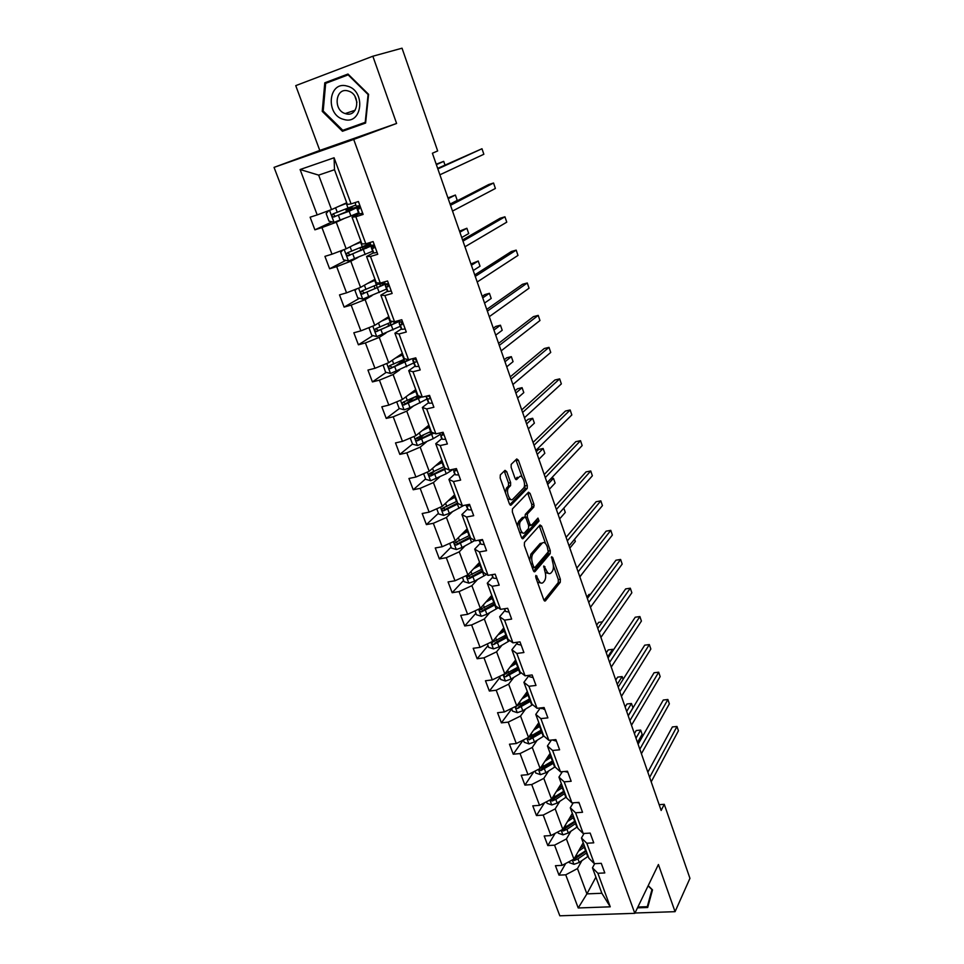 <?xml version="1.0" encoding="UTF-8"?>
<svg xmlns="http://www.w3.org/2000/svg" width="964" height="964" viewBox="0 0 964 964"><rect width="100%" height="100%" fill="white"/><g stroke="black" fill="none" stroke-linecap="round" stroke-linejoin="round"><path stroke-width="1.45" d="M535.912 575.4L535.839 577.593L543.804 599.873L545.395 600.909L560.277 582.292L560.373 579.244L552.697 557.481L551.601 556.734L552.541 561.687C553.794 565.856 553.697 569.109 552.239 571.447L550.998 572.965C549.251 574.52 547.576 573.387 545.986 569.555L543.853 565.952L544.805 570.965C546.082 575.183 545.973 578.496 544.479 580.882L543.214 582.437C541.419 584.039 539.707 582.907 538.081 579.039L535.912 575.4M506.715 471.625L505.016 470.336L500.328 474.903L500.171 478.011L509.426 503.859L511.125 505.088L527.236 488.411L527.296 485.458L518.403 460.238L516.752 458.948L511.185 464.371L511.137 467.311L515.017 478.252L516.68 479.518L519.379 476.806C522.199 473.601 526.416 484.82 523.609 488.061L512.848 499.159C509.968 502.545 505.582 491.17 508.474 487.784L510.583 485.627L510.631 482.627L506.715 471.625L504.606 472.059L504.16 471.179M372.851 56.225L295.743 85.639L319.783 150.432L396.602 123.452L372.851 56.225L402.036 48.2L437.668 150.938L432.39 153.228L661.159 810.459L664.268 804.313L659.147 804.687M396.602 123.452L353.704 139.431L634.83 913.33L559.831 915.8L274.053 167.375L353.704 139.431M634.987 913.004L675.065 911.679L658.412 864.515L634.83 913.33M675.065 911.679L689.947 878.337L664.268 804.313M524.464 542.371L524.344 545.504L533.321 570.58L534.948 571.664L550.191 553.649L550.275 550.625L541.635 526.127L540.057 524.97L524.464 542.371M521.464 537.466L512.354 512.005L512.414 508.968L528.489 492.206L530.104 493.423L533.863 504.088L533.803 507.064L527.38 513.969L527.32 516.981L529.839 524.103L531.465 525.272L537.984 518.09L539.045 520.994L523.127 538.623L521.464 537.466M351.089 203.898L347.329 204.44L334.496 169.712L334.086 157.771L351.089 203.898L358.403 201.512L363.139 214.43L355.837 216.767L365.814 243.82L373.104 241.578L377.755 254.279L370.477 256.472L380.286 283.079L387.564 280.982L392.143 293.466L384.877 295.538L394.529 321.711L401.783 319.735L406.29 332.014L399.036 333.954L408.531 359.705L415.773 357.849L420.208 369.947L412.978 371.755L422.316 397.096L429.534 395.361L433.896 407.254L426.691 408.941L435.885 433.884L443.079 432.27L447.38 443.97L440.187 445.549L449.224 470.083L456.406 468.588L460.635 480.108L453.466 481.566L462.371 505.726L469.528 504.341L473.686 515.68L466.54 517.029L475.3 540.804L482.446 539.527L486.543 550.685L479.409 551.926L488.037 575.339L495.159 574.17L499.183 585.16L492.074 586.293L500.569 609.344L507.667 608.272L511.643 619.093L504.558 620.141L512.92 642.831L519.994 641.867L523.91 652.52L516.837 653.459L525.079 675.824L532.14 674.945L535.984 685.44L528.935 686.284L537.056 708.311L544.094 707.528L547.889 717.867L540.864 718.614L548.853 740.316L555.867 739.617L559.614 749.799L552.601 750.462L560.482 771.839L567.471 771.236L571.158 781.274L564.169 781.852L571.941 802.904L578.906 802.385L582.533 812.278L575.568 812.773L583.22 833.523L590.173 833.089L593.752 842.825L586.811 843.247L594.354 863.696L601.271 863.334L604.802 872.938L597.885 873.276L610.248 906.823L578.207 907.968L565.723 874.818L559 875.143L555.433 865.708L562.157 865.359L554.553 845.163L547.805 845.561L544.19 835.993L550.938 835.559L543.214 815.074L536.454 815.544L532.779 805.844L539.551 805.338L531.718 784.539L524.934 785.106L521.211 775.249L527.995 774.658L520.054 753.559L513.258 754.21L509.474 744.208L516.282 743.533L508.209 722.132L501.388 722.855L497.557 712.709L504.377 711.95L496.195 690.224L489.363 691.043L485.47 680.753L492.303 679.897L484 657.834L477.144 658.749L473.191 648.302L480.06 647.362L471.625 624.961L464.744 625.973L460.732 615.369L467.612 614.321L459.057 591.595L452.164 592.703L448.079 581.931L454.984 580.786L446.296 557.71L439.379 558.915L435.246 547.974L442.163 546.733L433.33 523.295L426.401 524.609L422.196 513.499L429.137 512.149L420.171 488.35L413.219 489.76L408.953 478.481L415.906 477.035L406.796 452.851L399.831 454.381L395.505 442.91L402.47 441.355L393.216 416.797L386.239 418.424L381.828 406.784L388.817 405.109L379.418 380.153L372.417 381.913L367.947 370.08L374.96 368.296L365.404 342.931L358.391 344.799L353.836 332.785L360.861 330.869L351.161 305.106L344.124 307.094L339.509 294.888L346.546 292.851L336.677 266.654L329.628 268.775L324.928 256.364L331.99 254.195L321.952 227.576L314.891 229.83L310.119 217.201L317.192 214.912L300.105 169.531L334.086 157.771M360.97 241.337L346.16 248.808L336.243 222.226L343.533 218.828M336.243 222.226L321.952 227.576M346.16 248.808L331.99 254.195M365.814 243.82L361.934 243.952L352.041 217.177L355.837 216.767M359.235 213.803L352.041 217.177M374.984 279.271L360.56 287.38L350.8 261.232L357.909 257.521M350.8 261.232L336.677 266.654M360.56 287.38L346.546 292.851M380.286 283.079L376.297 282.826L366.561 256.484L370.477 256.472M373.574 252.785L366.561 256.484M388.781 316.614L374.731 325.35L365.127 299.623L372.044 295.599M365.127 299.623L351.161 305.106M374.731 325.35L360.861 330.869M394.529 321.711L390.432 321.06L380.852 295.153L384.877 295.538M387.673 291.14L380.852 295.153M402.362 353.366L388.673 362.705L379.226 337.388L385.962 333.062M379.226 337.388L365.404 342.931M388.673 362.705L374.96 368.296M408.531 359.705L404.326 358.692L394.903 333.183L399.036 333.954M401.554 328.881L394.903 333.183M415.737 389.552L402.398 399.47L393.095 374.55L399.662 369.947M393.095 374.55L379.418 380.153M402.398 399.47L388.817 405.109M422.316 397.096L418.014 395.71L408.736 370.622L412.978 371.755M415.207 366.019L408.736 370.622M428.896 425.172L415.894 435.656L406.748 411.122L413.146 406.242M406.748 411.122L393.216 416.797M415.894 435.656L402.47 441.355M435.885 433.884L431.474 432.149L422.353 407.459L426.691 408.941M428.655 402.566L422.353 407.459M441.861 460.25L429.197 471.276L420.184 447.127L426.413 441.982M420.184 447.127L406.796 452.851M429.197 471.276L415.906 477.035M449.224 470.083L444.729 468.022L435.74 443.705L440.187 445.549M441.886 438.548L435.74 443.705M454.622 494.797L442.283 506.341L433.414 482.578L439.488 477.156M433.414 482.578L420.171 488.35M442.283 506.341L429.137 512.149M462.371 505.726L457.779 503.329L448.935 479.397L453.466 481.566M454.912 473.975L448.935 479.397M467.191 528.814L455.165 540.876L446.428 517.475L452.357 511.812M446.428 517.475L433.33 523.295M455.165 540.876L442.163 546.733M475.3 540.804L470.625 538.093L461.913 514.523L466.54 517.029M467.745 508.859L461.913 514.523M479.578 562.337L467.865 574.881L459.262 551.83L465.022 545.925M459.262 551.83L446.296 557.71M467.865 574.881L454.984 580.786M488.037 575.339L483.265 572.327L474.698 549.119L479.409 551.926M480.373 543.202L474.698 549.119M491.785 595.354L480.361 608.38L471.89 585.678L477.505 579.533M471.89 585.678L459.057 591.595M480.361 608.38L467.612 614.321M500.569 609.344L495.725 606.031L487.278 583.184L492.074 586.293M492.809 577.026L487.278 583.184M503.798 627.877L492.676 641.361L484.326 619.009L489.796 612.634M484.326 619.009L471.625 624.961M492.676 641.361L480.06 647.362M512.92 642.831L507.992 639.228L499.677 616.731L504.558 620.141M505.064 610.345L499.677 616.731M515.644 659.93L504.799 673.86L496.581 651.833L501.919 645.241M496.581 651.833L484 657.834M504.799 673.86L492.303 679.897M525.079 675.824L520.078 671.932L511.884 649.772L516.837 653.459M517.126 643.157L511.884 649.772M527.308 691.513L516.752 705.877L508.643 684.175L513.848 677.379M508.643 684.175L496.195 690.224M516.752 705.877L504.377 711.95M537.056 708.311L531.983 704.154L523.91 682.319L528.935 686.284M529.019 675.487L523.91 682.319M538.816 722.651L528.525 737.424L520.536 716.047L525.609 709.034M520.536 716.047L508.209 722.132M528.525 737.424L516.282 743.533M548.853 740.316L543.708 735.894L535.767 714.384L540.864 718.614M540.31 707.95L535.767 714.384M550.155 753.33L540.129 768.513L532.261 747.437L537.189 740.231M532.261 747.437L520.054 753.559M540.129 768.513L527.995 774.658M560.482 771.839L555.264 767.175L547.432 745.967L552.601 750.462M551.396 740.063L547.432 745.967M561.337 783.575L551.553 799.156L543.804 778.382L548.612 770.983M543.804 778.382L531.718 784.539M551.553 799.156L539.551 805.338M571.941 802.904L566.663 797.999L558.939 777.105L564.169 781.852M562.386 771.682L558.939 777.105M572.351 813.399L562.831 829.353L555.192 808.88L559.867 801.289M555.192 808.88L543.214 815.074M562.831 829.353L550.938 835.559M583.22 833.523L577.882 828.377L570.278 807.784L575.568 812.773M573.267 802.807L570.278 807.784M583.22 842.801L573.942 859.117L566.41 838.945L570.965 831.173M566.41 838.945L554.553 845.163M573.942 859.117L562.157 865.359M594.354 863.696L588.944 858.309L581.449 838.017L586.811 843.247M584.051 833.474L581.449 838.017M595.909 877.144L586.907 893.881L577.46 868.576L581.907 860.635M577.46 868.576L565.723 874.818M578.207 907.968L586.907 893.881L601.861 893.266L592.462 867.817L597.885 873.276M319.783 150.432L274.053 167.375M334.496 169.712L318.662 175.123L331.532 209.586L346.715 202.777M594.716 863.672L592.462 867.817M601.861 893.266L610.248 906.823M331.532 209.586L317.192 214.912M300.105 169.531L318.662 175.123M565.687 863.491L559 875.143M555.156 833.354L547.805 845.561M544.539 802.759L536.454 815.544M533.863 771.694L524.934 785.106M523.115 740.123L513.258 754.21M511.715 708.889L501.388 722.855M499.954 677.475L489.363 691.043M488.013 645.615L477.144 658.749M475.891 613.261L464.744 625.973M479.313 563.578L477.65 565.362M463.588 580.436L452.164 592.703M451.104 547.118L439.379 558.915M444.573 507.51L443.307 508.703M438.439 513.282L426.401 524.609M433.692 471.818L430.691 474.445M425.57 478.939L413.219 489.76M423.654 434.993L418.063 439.536M412.508 444.067L399.831 454.381M414.387 397.252L405.736 403.759M399.397 408.531L386.239 418.424M404.049 360.006L395.324 366.055M386.227 372.345L372.417 381.913M390.83 324.253L386.359 327.085M372.911 335.605L358.391 344.799M359.439 298.286L344.124 307.094M345.847 260.364L329.628 268.775M332.134 221.841L314.891 229.83M637.481 907.847L647.7 907.486L652.508 889.868L648.206 885.651M342.461 131.273L365.609 123.043L368.585 94.352L347.98 74.035L324.784 82.808L322.241 111.354L342.461 131.273L365.609 123.031M537.49 582.22L540.9 583.003M545.275 572.568L548.757 573.496M544.009 600.331L558.216 582.618L558.313 579.569L553.372 565.591M545.636 543.696L539.274 525.85M533.574 571.146L548.13 553.999L548.383 551.601M533.707 566.82L534.839 567.591L548.251 551.842L547.251 546.709C545.672 542.865 543.997 541.684 542.226 543.142L532.899 553.866C531.429 556.264 531.333 559.554 532.61 563.759L533.707 566.82L532.068 567.097M532.429 568.097L534.285 567.676M542.334 543.033L540.141 543.503L542.226 543.142M529.682 560.409L530.803 554.228L540.141 543.503M525.103 516.969L525.296 514.366L531.73 507.45L531.791 504.485L527.657 493.062M528.73 525.802L530.754 525.392M521.789 538.141L536.972 521.379L536.984 519.186M520.741 521.114L520.596 521.283C517.656 524.645 521.982 536.129 524.826 532.562L528.549 528.477L528.621 525.44L526.091 518.307L524.452 517.126L520.741 521.114L518.632 521.5L517.584 526.633M519.62 532.333L522.729 532.947M523.054 517.379L524.452 517.126M518.632 521.5L522.343 517.511M505.473 492.797L506.365 488.194L508.474 486.037L508.522 483.048L504.606 472.059M507.667 498.954L510.727 499.569M515.439 479.084L517.294 477.228M522.211 477.337L515.885 459.792M509.823 504.654L525.163 488.82L524.488 483.808M348.317 74.361L329.989 81.723M346.932 128.839L347.558 129.453M323.217 111.029L322.241 111.354M330.037 81.277L324.784 82.808M568.977 861.744L569.314 862.647L574.014 864.31L579.268 862.455L588.197 856.285M578.424 851.236L584.726 846.91M580.232 848.043L584.136 845.283M572.664 859.792L574.279 860.503L577.942 858.888L586.883 852.73M586.281 851.091L575.388 858.538L574.279 860.503M637.481 742.449L642.144 734.315L640.674 730.085L636.204 730.531L634.408 733.616M586.052 850.477L574.64 857.876M640.674 730.085L635.999 738.195M649.64 777.37L676.981 726.47L678.439 730.76L651.194 781.852M647.844 772.212L672.39 726.928L676.981 726.47M557.831 831.968L558.289 833.209L563 834.848L568.302 832.98L577.328 826.883M567.434 821.641L573.809 817.364M569.29 818.52L573.231 815.797M561.518 830.04L563.253 830.968L566.952 829.353L576.002 823.268M575.412 821.69L564.398 829.052L563.253 830.968M628.179 715.734L632.95 707.781L631.468 703.503L626.986 703.985L625.142 707.01M575.159 820.979L563.398 828.389M631.468 703.503L626.684 711.42M546.504 801.759L547.094 803.337L551.842 804.964L557.168 803.072L566.302 797.047M561.735 784.672L560.711 784.563M556.288 791.625L562.747 787.395M558.192 788.576L562.181 785.877M550.275 799.819L552.083 801.024L555.806 799.409L564.952 793.384M564.386 791.854L553.252 799.144L552.083 801.024M623.106 679.355L622.141 676.583L617.647 677.126L615.767 680.066M564.097 791.07L551.986 798.481M622.141 676.583L617.249 684.307M590.185 833.113L589.341 833.137M639.831 749.197L667.883 699.515L669.353 703.853L641.409 753.728M638.096 744.22L663.28 700.021L667.883 699.515M579.099 802.904L576.496 802.566M629.89 720.638L658.677 672.209L660.159 676.608L631.492 725.229M628.227 715.842L654.05 672.764L658.677 672.209M641.397 899.725L644.133 894.074M648.097 885.856L651.953 889.627L647.302 906.69L637.879 907.028M648.76 903.617L647.302 906.69M343.847 119.44C362.512 125.428 366.175 90.351 347.064 86.061C328.182 80.398 325.097 115.294 343.847 119.44M345.787 113.74C358.066 117.692 361.223 95.075 348.811 91.182L348.004 90.929C335.472 87.097 332.797 110.041 345.233 113.571L345.787 113.74M325.663 83.362L348.149 74.867L368.091 94.532L365.211 122.332L342.798 130.309L323.193 111.005L325.663 83.362M356.933 102.341L355.017 96.533M535.02 771.104L535.755 773.044L540.515 774.646L545.877 772.742L555.131 766.79M550.733 754.896L549.239 754.728M544.973 761.174L551.504 756.993M546.937 758.21L550.974 755.547M538.936 769.115L540.732 770.634L553.758 763.066M553.216 761.608L541.937 768.814L540.732 770.634M613.092 650.435L612.706 649.326L608.2 649.917L606.272 652.785M552.89 760.716L540.37 768.139M612.706 649.326L607.682 656.846M567.856 772.26L564.555 771.489M619.816 691.682L649.338 644.567L650.845 649.025L621.443 696.357M618.213 687.091L644.711 645.169L649.338 644.567M523.368 740.003L524.235 742.304L529.019 743.895L534.43 741.979L543.865 736.026M539.575 724.699L537.575 724.434M533.502 730.278L540.117 726.157M535.514 727.386L539.599 724.759M527.573 737.906L529.236 739.81L542.395 732.315M541.876 730.917L530.465 738.038L529.236 739.81M602.44 621.828L598.632 622.37L596.656 625.154M541.503 729.929L528.573 737.364M556.445 741.171L552.938 740.147M609.597 662.352L639.891 616.562L641.409 621.069L611.248 667.076M608.067 657.954L635.24 617.213L639.891 616.562M511.547 708.432L512.547 711.119L517.355 712.685L522.801 710.757L532.646 704.696M527.356 694.02L525.729 693.67M521.861 698.936L528.549 694.863M523.922 696.129L528.055 693.538M529.971 698.695L516.451 706.178C515.294 707.407 515.656 708.191 517.56 708.528L530.863 701.117M530.369 699.78L518.825 706.805L517.56 708.528M590.546 594.222L588.932 594.463L586.907 597.174M544.829 709.649L540.985 707.865M599.247 632.613L630.311 588.197L631.854 592.764L600.921 637.397M597.788 628.42L625.648 588.908L630.311 588.197M499.545 676.403L500.702 679.475L505.522 681.018L511.004 679.066L521.295 672.884M514.812 662.834L513.728 662.389M510.04 667.124L516.812 663.111M512.161 664.401L516.355 661.846M518.258 667.004L504.654 674.378C503.413 675.619 503.762 676.427 505.714 676.788L519.162 669.45M518.692 668.185L507.004 675.113L505.714 676.788M579.87 576.93L585.208 569.917M533.104 677.596L529.634 676.764L528.947 675.342M588.751 602.464L620.611 559.457L622.178 564.097L590.45 607.32M587.365 598.487L615.936 560.217L620.611 559.457M487.362 643.892L488.664 647.362L493.52 648.88L499.039 646.916L509.836 640.578M502.256 631.034L501.654 630.48M498.051 634.842L504.907 630.878M500.232 632.203L504.473 629.697M506.365 634.83L492.676 642.108C491.363 643.362 491.688 644.181 493.689 644.579L507.293 637.325M506.847 636.12L495.014 642.952L493.689 644.579M569.832 548.094L575.339 541.419L574.58 539.238M521.138 645.109L517.716 644.362L516.716 642.313M578.111 571.893L610.79 530.345L612.369 535.044L579.834 576.821M576.809 568.133L606.103 531.164L610.79 530.345M474.999 610.875L476.457 614.767L481.325 616.261L486.892 614.285L498.255 607.754M485.88 602.078L492.821 598.174M488.121 599.524L492.411 597.053M494.303 602.187L480.53 609.344C479.12 610.61 479.445 611.453 481.482 611.887L495.243 604.717M494.821 603.585L482.856 610.308L480.903 609.477M559.662 518.861L565.29 512.426L563.807 508.124M509.064 612.08L505.618 611.477L504.293 608.79M567.326 540.888L600.825 500.858L602.44 505.606L569.061 545.889M566.097 537.358L596.126 501.726L600.825 500.858M462.443 577.364L464.058 581.678L468.95 583.148L474.565 581.147L486.567 574.411M473.529 568.82L480.554 564.976M475.818 566.362L480.168 563.928M482.06 569.049L468.13 576.123C466.721 577.364 467.022 578.231 469.034 578.713L483.012 571.616M482.615 570.555L470.492 577.183L468.528 576.291M479.843 563.048L478.891 563.072M517.813 523.115L519.463 521.343M532.49 507.353L534.14 505.594M549.347 489.254L555.119 483.06L553.481 478.313L547.685 484.482M553.481 478.313L550.721 478.867M449.694 543.347L451.477 548.082L456.394 549.528L462.045 547.516L474.806 540.515M460.985 535.044L468.106 531.272M463.335 532.682L467.745 530.296M469.625 535.406L455.538 542.383C454.128 543.612 454.418 544.491 456.382 545.034L470.589 538.008M470.227 537.02L457.96 543.539L455.948 542.599M538.912 459.262L544.817 453.309L543.154 448.501L538.563 449.465L536.285 451.718M467.648 530.043L465.925 530.092M543.154 448.501L537.225 454.406M436.752 508.787L438.692 513.981L443.645 515.391L449.332 513.378L463.817 505.437M448.248 500.762L455.454 497.05M450.67 498.496L455.129 496.159M457.008 501.244L442.753 508.136C441.355 509.341 441.608 510.245 443.548 510.836L458.418 503.666M457.647 502.979L445.223 509.39L443.187 508.377M528.32 428.847L534.381 423.16L532.694 418.292L528.079 419.316L525.754 421.461M454.285 496.629L452.743 496.556M532.694 418.292L526.621 423.943M423.606 473.698L425.727 479.349L430.691 480.735L446.224 473.77L452.947 469.528M435.318 465.949L442.621 462.298M437.801 463.78L442.319 461.491M444.187 466.564L429.775 473.348C428.377 474.541 428.618 475.457 430.498 476.096L446.224 468.709M445.199 468.239L432.294 474.71L430.233 473.637M517.596 398.036L523.801 392.613L522.09 387.673L517.463 388.757L515.089 390.806M440.138 462.624L439.464 462.334M522.09 387.673L515.873 393.059M410.254 438.054L412.544 444.187L417.533 445.537L433.246 438.656L440.09 434.547M431.715 432.246L428.98 432.414M422.184 430.583L429.583 427.016M424.726 428.534L429.305 426.281M431.173 431.342L416.593 438.03C415.195 439.198 415.424 440.126 417.267 440.825L433.993 433.137M432.969 432.74L419.171 439.488L417.075 438.355M426.558 427.654L428.739 425.389M506.727 366.814L513.077 361.645L511.342 356.644L506.715 357.789L504.268 359.741M511.342 356.644L504.967 361.765M396.686 401.843L399.168 408.459L404.181 409.796L410.013 407.724L427.016 399.024M419.822 397.108L415.243 397.108M408.844 394.674L416.34 391.179M411.459 392.734L416.038 390.565M417.954 395.577L403.193 402.145C401.807 403.301 402.012 404.253 403.82 404.988L421.786 396.915M420.738 396.59L405.832 403.723L403.711 402.506M495.713 335.147L502.208 330.266L500.449 325.205L495.809 326.41L493.303 328.254M414.46 390.492L416.002 390.275M500.449 325.205L493.93 330.037M383.082 364.982L385.576 372.176L390.613 373.478L413.749 362.946M404.314 361.982L402.157 361.753M395.3 358.186L402.88 354.776M397.975 356.355L402.675 354.21M405.242 358.909L389.589 365.693C388.215 366.838 388.396 367.802 390.155 368.585L411.423 358.969M408.7 359.668L392.288 367.38L390.143 366.091M484.543 303.058L491.194 298.466L489.411 293.321L484.759 294.598L482.193 296.334M400.036 354.957L401.144 354.933M489.411 293.321L482.735 297.876M369.911 327.266L369.079 328.17L371.767 335.315L376.828 336.581L400.265 326.29M388.022 323.579L388.866 325.856M381.527 321.12L389.215 317.783M384.274 319.409L389.046 317.325M392.83 321.446L375.767 328.664C374.394 329.796 374.574 330.773 376.285 331.604L398.927 321.59M397.867 320.795C397.445 321.795 394.806 323.374 389.926 325.531L378.527 330.471L376.358 329.098M473.216 270.523L480.024 266.221L478.228 261.015L470.938 263.979M478.228 261.015L471.384 265.269M356.451 288.983L355.005 290.598L357.728 297.864L362.813 299.093L386.576 289.067M367.537 283.464L375.333 280.211M370.357 281.874L375.189 279.837M381.84 282.633L361.729 291.044C360.367 292.152 360.512 293.152 362.187 294.02L385.745 283.982M384.13 282.404L380.78 283.139M380.575 286.115L379.756 283.91L384.202 283.5C384.359 284.211 381.66 285.754 376.093 288.14L364.537 292.972L362.344 291.502M461.732 237.53L468.709 233.541L466.877 228.251L459.515 231.167M379.756 283.91L378.406 284.223M466.877 228.251L459.876 232.203M342.714 250.122L340.702 252.423L343.473 259.81L348.582 261.003L372.658 251.23M353.33 245.193L361.223 242.024M356.222 243.723L361.114 241.747M369.863 243.639L347.462 252.797C346.1 253.906 346.233 254.918 347.871 255.822L373.321 245.121L370.983 245.338L370.164 244.446M370.622 244.964L363.079 246.651M366.597 248.206L365.983 246.543L370.357 245.868L350.33 254.858L348.112 253.279M450.092 204.079L457.225 200.392L455.382 195.041L447.935 197.909M365.983 246.543L360.018 247.893L360.994 250.568M455.382 195.041L448.2 198.68M496.773 578.581L493.339 578.087L491.664 574.737M556.385 509.462L590.739 470.974L592.366 475.782L558.144 514.523M492.821 574.556L494.375 574.291M555.24 506.16L586.028 471.902L590.739 470.974M484.289 544.564L480.879 544.178L479.132 540.708M545.287 477.578L580.521 440.681L582.172 445.561L547.07 482.723M480.879 544.178L479.361 540.069L481.265 540.575L482.012 539.599M544.226 474.517L575.797 441.669L580.521 440.681M471.613 510.016L468.215 509.763L466.576 506.558M534.032 445.248L570.158 409.989L571.833 414.942L535.851 450.453M466.359 504.955L468.564 505.992L469.167 504.401M533.056 442.428L565.422 411.038L570.158 409.989M458.695 474.975L455.357 474.794L453.815 471.89M522.621 412.447L559.662 378.888L561.349 383.901L524.452 417.737M453.104 469.275L453.779 470.504L455.659 470.878L455.888 468.697M521.717 409.881L554.903 379.997L559.662 378.888M445.621 439.343L442.307 439.283L440.873 436.68M511.028 379.177L549.01 347.353L550.733 352.438L512.896 384.54M439.62 433.041L440.705 434.921L442.56 435.21L442.042 432.499M510.233 376.864L544.25 348.522L549.01 347.353M432.378 403.097L429.04 403.217L427.715 400.916M499.28 345.413L538.225 315.385L539.961 320.542L501.172 350.86M426.112 396.18L427.413 398.783L429.245 398.963C430.342 398.048 430.113 397.12 428.558 396.168L426.486 396.096M498.569 343.377L533.441 316.626L538.225 315.385M418.846 366.356L415.568 366.573L414.351 364.597M487.362 311.155L527.284 282.982L529.055 288.2L489.278 316.674M413.002 359.331L413.905 362.066L415.725 362.151C416.81 361.235 416.593 360.283 415.074 359.307L412.52 358.692M486.748 309.396L522.488 284.284L527.284 282.982M405.121 328.989L401.88 329.339L400.783 327.688M475.252 276.391L516.198 250.122L517.981 255.412L477.204 281.994M399.927 321.988L399.168 323.302L400.193 324.772L401.976 324.735L401.373 321.856L399.132 321.868L398.289 320.687M474.746 274.921L511.39 251.496L516.198 250.122M391.227 290.971L387.962 291.502L386.986 290.2M387.371 283.778L385.335 285.706L386.251 286.862L388.01 286.718L387.444 283.802L385.166 283.91L384.226 282.669M462.973 241.108L504.943 216.804L506.763 222.166L464.949 246.796M385.335 285.706L387.034 290.321L385.347 285.718M462.563 239.928L500.123 218.25L504.943 216.804M377.02 252.411L373.827 253.05L372.972 252.098M450.513 205.296L493.544 183.015L495.388 188.462L452.514 211.068M373.972 245.555L371.285 247.507L372.08 248.326L373.815 248.085L373.285 245.109M450.2 204.416L488.712 184.534L493.544 183.015M352.378 209.682L351.981 208.585L346.028 210.164L349.522 207.634M352.161 206.573L351.824 207.706L349.125 209.043L359.427 206.501L349.161 211.212L350.92 215.948L358.524 212.791M328.676 210.646L326.169 213.622L328.989 221.13L334.122 222.286L350.92 215.948M338.882 206.296L346.883 203.223M341.846 204.958L346.823 203.043M351.981 208.585L356.294 207.622L335.894 216.117L335.026 216.225L333.664 214.418M444.982 165.025L443.717 161.362L436.198 164.181M355.68 205.079L332.954 213.936C331.604 215.032 331.724 216.057 333.315 217.008L349.161 211.212M443.717 161.362L436.367 164.675M362.657 213.128L359.452 213.972L358.728 213.369M355.897 205.669L355.246 202.536M437.849 168.929L481.976 148.745L483.844 154.264L439.897 174.797M359.982 206.947L357.005 208.67L357.68 209.164L359.391 208.802L358.885 205.79L356.572 206.127M437.656 168.375L481.976 148.745M536.442 579.304L538.081 579.039M543.6 566.916L544.973 566.699M544.395 569.808L545.986 569.555M551.348 557.698L552.697 557.481M558.313 579.569L560.373 579.244M558.216 582.618L560.277 582.292M544.564 601.018L545.407 600.897M535.635 576.376L537.044 576.147M539.563 526.489L541.635 526.127M548.504 550.926L550.275 550.625M548.106 554.011L550.179 553.661L548.13 553.999M534.152 571.797L534.948 571.664M530.875 554.131L532.984 553.77M530.971 564.036L532.61 563.759M528.031 493.821L530.104 493.423M531.791 504.485L533.863 504.088M531.682 507.51L533.755 507.124M525.344 514.306L527.441 513.908M525.537 517.307L527.32 516.981M528.248 524.392L529.839 524.103M539.045 520.994L536.972 521.379L539.021 521.03M522.368 538.756L523.127 538.623M508.522 483.048L510.631 482.627M508.389 486.133L510.498 485.723M506.582 487.941L508.691 487.531M516.041 479.638L516.68 479.518M516.318 460.672L518.403 460.238M525.223 485.868L527.296 485.458M525.103 488.893L527.175 488.483M510.426 505.22L511.125 505.088M572.291 859.996L573.893 864.274M586.425 853.056L587.739 856.61M584.268 847.223L585.594 850.802M577.942 858.888L579.268 862.455M576.412 854.779L577.099 856.622M561.168 830.221L562.892 834.812M575.532 823.581L576.87 827.196M573.351 817.677L574.689 821.304M566.952 829.353L568.302 832.98M565.362 825.1L566.097 827.064M549.89 800.012L551.721 804.928M564.482 793.697L565.844 797.361M562.265 787.709L563.627 791.384M555.806 799.409L557.168 803.072M554.167 794.999L554.939 797.083M538.43 769.368L540.394 774.61M553.276 763.38L554.649 767.103M550.01 754.836L549.709 754.017M551.034 757.306L552.408 761.03M544.491 769.019L545.877 772.742M542.792 764.476L543.612 766.669M526.814 738.279L528.899 743.859M541.913 732.628L543.298 736.4M538.852 724.651L538.358 723.313M539.635 726.458L541.033 730.242M533.02 738.195L534.43 741.979M531.26 733.496L532.128 735.809M515.029 706.733L517.234 712.649M530.369 701.418L531.791 705.238M527.489 693.923L526.838 692.164M528.055 695.164L529.477 698.996M521.379 706.925L522.801 710.757M519.56 702.057L520.476 704.491M541.37 708.685L541.057 707.865M503.063 674.704L505.401 680.982M518.668 669.751L520.102 673.631M515.776 662.232L515.162 660.557M516.318 663.401L517.764 667.293M509.558 675.186L511.004 679.066M507.691 670.149L508.643 672.715M529.634 676.764L529.091 675.318M490.917 642.205L493.387 648.844M506.787 637.614L508.245 641.554M503.883 630.07L503.304 628.48M504.413 631.179L505.871 635.131M497.569 642.964L499.039 646.916M495.641 637.77L496.641 640.47M517.716 644.362L516.945 642.277M478.578 609.212L481.205 616.225M494.737 605.006L496.207 609.007M491.821 597.427L491.266 595.933M492.315 598.463L493.797 602.476M485.398 610.272L486.892 614.285M483.41 604.898L484.458 607.742M482.856 610.308L481.482 611.887M505.618 611.477L504.618 608.742M466.07 575.713L468.829 583.112M482.494 571.893L484 575.954M479.566 564.289L479.12 563.072M480.036 565.253L481.542 569.326M473.047 577.087L474.565 581.147M470.986 571.544L472.095 574.508M470.492 577.183L469.094 578.689M453.357 541.696L456.273 549.492M470.071 538.286L471.601 542.407M467.576 531.55L469.107 535.683M460.503 543.395L462.045 547.516M458.37 537.659L459.539 540.78M457.96 543.539L456.514 544.997M440.452 507.16L443.512 515.366M457.454 504.172L459.009 508.353M454.936 497.328L456.478 501.521M447.778 509.185L449.332 513.378M445.573 503.268L446.79 506.522M445.223 509.39L443.753 510.787M427.341 472.083L430.559 480.699M444.657 469.516L446.224 473.77M442.078 462.575L443.657 466.829M434.848 474.445L436.427 478.698M432.571 468.335L433.836 471.745M432.294 474.71L430.775 476.047M414.026 436.451L417.412 445.513M431.643 434.342L433.246 438.656M430.8 432.366L430.534 431.655M429.04 427.281L430.643 431.607M421.714 439.162L423.317 443.488M419.364 432.86L420.69 436.427M419.171 439.488L417.617 440.765M400.506 400.253L404.049 409.76M418.436 398.602L420.051 402.988M417.87 397.409L417.316 395.879M415.785 391.432L417.412 395.83M408.375 403.326L410.013 407.724M405.952 396.819L407.338 400.542M405.832 403.723L404.229 404.928M386.757 363.476L390.48 373.442M405.025 362.307L406.663 366.754M407.88 360.15L407.639 359.488M404.711 361.789L403.88 359.536M402.024 354.523L401.747 353.788M402.325 355.029L403.976 359.488M394.818 366.923L396.481 371.393M392.324 360.211L393.77 364.103M392.288 367.38L390.649 368.525M372.803 326.121L376.695 336.557M391.384 325.434L393.059 329.953M394.336 323.422L393.649 321.566M391.107 325.001L390.227 322.615M388.384 317.626L388.155 316.999M388.649 318.036L390.336 322.566M381.057 329.941L382.744 334.472M378.478 323.012L379.985 327.073M378.527 330.471L376.84 331.532M358.608 288.152L362.693 299.069M377.539 287.971L379.238 292.562M377.298 287.634L376.358 285.103M374.767 280.452L376.466 285.055M367.067 292.369L368.79 296.972M364.416 285.224L365.983 289.453M364.537 292.972L362.813 293.96M344.184 249.555L348.462 260.979M363.464 249.893L365.199 254.568M363.259 249.652L362.452 247.483M360.644 242.253L362.38 246.941M352.86 254.183L354.607 258.858M350.113 246.808L351.752 251.218M350.33 254.858L348.558 255.761M493.339 578.087L492.086 574.677M482.012 539.804L481.265 540.575M466.697 506.871L466.01 505.016L466.672 506.847M468.215 509.763L466.66 505.534M469.287 505.293L468.564 505.992M455.357 474.794L453.779 470.504M456.358 470.251L455.659 470.878M442.307 439.283L440.705 434.921M443.223 434.656L442.56 435.21M426.172 396.734L427.787 401.12L426.184 396.746M429.04 403.217L427.413 398.783M429.86 398.493L429.245 398.963M414.436 364.79L412.785 360.319L414.424 364.778M415.568 366.573L413.905 362.066M400.843 327.856L399.18 323.314L400.831 327.844M399.132 321.868L398.65 320.578M401.88 329.339L400.193 324.772M385.166 283.91L384.419 281.886M387.962 291.502L386.251 286.862M370.2 244.543L369.513 242.675L370.2 244.543M371.285 247.507L373.008 252.194L371.297 247.507M370.983 245.338L369.959 242.542M373.827 253.05L372.08 248.326M351.824 207.706L349.173 208.561M329.531 210.321L333.99 222.262M348.992 211.056L348.462 209.622M346.293 203.44L348.052 208.2M338.412 215.37L340.184 220.129M335.58 207.766L337.292 212.357M335.894 216.117L334.074 216.948M358.765 213.442L357.005 208.682M359.452 213.972L357.68 209.164M544.588 601.03L545.395 600.909M530.803 554.228L532.899 553.866M531.73 507.45L533.803 507.064M525.296 514.366L527.38 513.969M518.487 521.669L520.596 521.283M508.474 486.037L510.583 485.627M506.365 488.194L508.474 487.784M525.163 488.82L527.236 488.411M355.138 110.233L345.233 113.571M477.313 564.759L477.554 565.41M470.432 577.207L469.034 578.713M464.865 531.152L465.094 531.754M457.804 543.6L456.382 545.034M444.994 509.462L443.548 510.836M431.98 474.806L430.498 476.096M418.762 439.596L417.267 440.825M405.35 403.832L403.82 404.988M401.699 360.524L402.181 361.837M391.721 367.501L390.155 368.585M377.888 330.592L376.285 331.604M374.116 286.043L375.056 288.573M363.826 293.08L362.187 294.02M349.546 254.966L347.871 255.822M352.029 207.525L349.378 208.381M346.028 210.164L346.691 211.947M335.026 216.225L333.315 217.008M357.005 208.67L358.753 213.442"/></g></svg>
